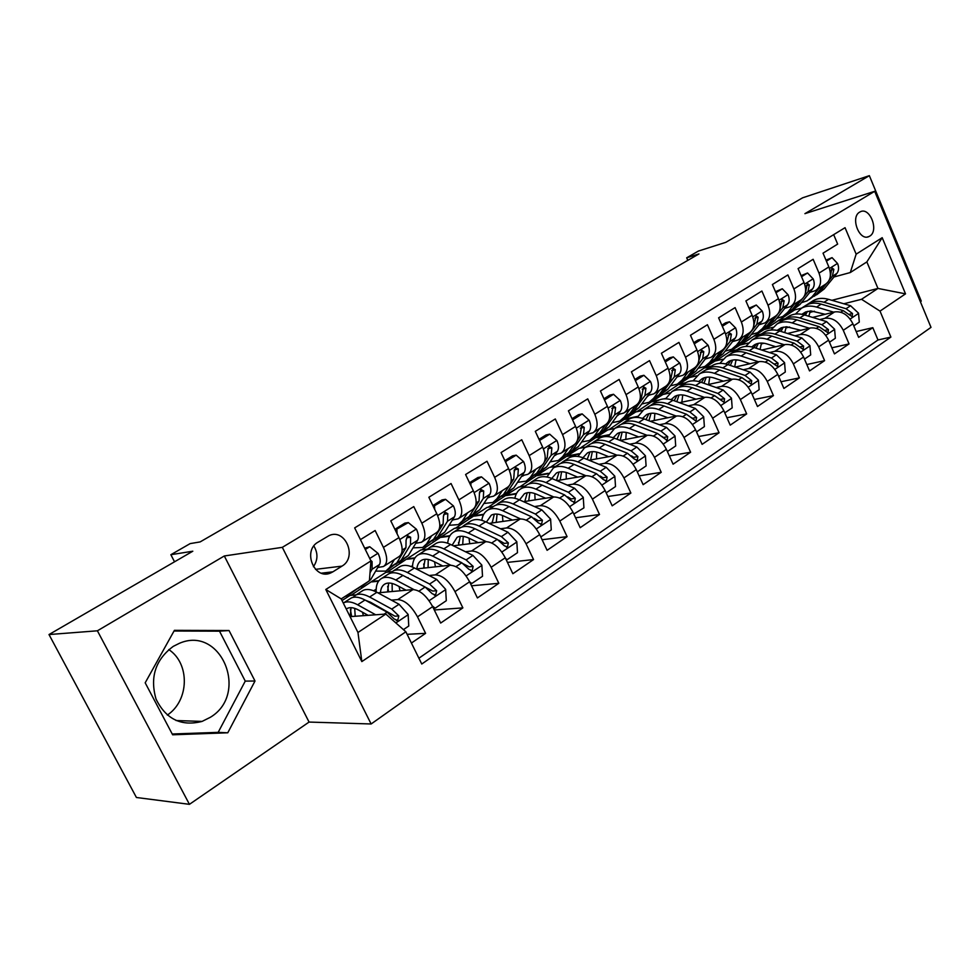 <?xml version="1.0" encoding="UTF-8"?>
<svg xmlns="http://www.w3.org/2000/svg" width="980" height="980" viewBox="0 0 980 980"><rect width="100%" height="100%" fill="white"/><g stroke="black" fill="none" stroke-linecap="round" stroke-linejoin="round"><path stroke-width="1.47" d="M859.693 212.109C850.028 217.205 859.374 241.656 868.991 236.523L869.701 236.143C879.268 230.9 869.922 206.633 860.293 211.778L859.693 212.109M210.32 717.311L202.064 721.415C181.337 726.67 166 719.247 156.041 699.108C149.744 677.168 155.489 659.589 173.276 646.359L179.328 643.346C221.125 625.007 249.606 693.877 210.32 717.311M920.392 301.718L921.261 301.117L869.358 175.665L802.632 197.801L725.751 242.354L698.446 251.039L686.686 257.814L687.813 260.362M371.138 723.975L931 327.357L874.687 191.308L282.326 547.342L371.138 723.975L309.068 722.064L224.31 555.979L97.4 630.802L189.434 804.335L309.068 722.064M189.434 804.335L136.416 797.487L49 634.55L192.803 551.213L170.863 554.705L174.526 561.797M168.781 649.593C190.071 663.472 189.373 700.504 167.323 715.082M97.4 630.802L49 634.55M833.674 234.637L837.655 244.106L823.029 253.159L828.86 266.94L819.011 273.126C821.914 281.223 820.726 287.067 815.47 290.644L809.713 292.444M819.011 273.126L813.143 259.284L798.088 268.618L804.029 282.559L793.898 288.941C796.875 297.136 795.736 303.016 790.517 306.581L784.747 308.357M793.898 288.941L787.895 274.927L772.387 284.531L778.463 298.655L768.026 305.233C771.076 313.526 769.998 319.455 764.817 322.996L759.035 324.735M768.026 305.233L761.889 291.023L745.903 300.921L752.126 315.241L741.358 322.016C744.494 330.419 743.477 336.385 738.332 339.913L732.538 341.604M741.358 322.016L735.086 307.622L718.61 317.826L724.967 332.343L713.869 339.325C717.091 347.839 716.135 353.841 711.027 357.345L705.233 358.999M713.869 339.325L707.45 324.735L690.459 335.27L696.964 349.97L685.51 357.185C688.817 365.797 687.936 371.849 682.876 375.316L677.082 376.933M685.51 357.185L678.944 342.388L661.402 353.253L668.066 368.174L656.245 375.61C659.638 384.344 658.842 390.432 653.844 393.862L648.037 395.43M656.245 375.61L649.52 360.615L631.414 371.824L638.237 386.953L626.024 394.634C629.515 403.478 628.793 409.603 623.856 413.009L618.062 414.528M626.024 394.634L619.14 379.432L600.422 391.02L607.416 406.345L594.811 414.295C598.4 423.25 597.763 429.424 592.9 432.78L587.094 434.238M594.811 414.295L587.743 398.872L568.412 410.841L575.579 426.398L562.545 434.606C566.244 443.695 565.693 449.894 560.903 453.213L555.109 454.61M562.545 434.606L555.305 418.962L535.301 431.347L542.651 447.125L529.163 455.614C532.985 464.826 532.532 471.074 527.828 474.345L522.034 475.668M529.163 455.614L521.74 439.751L501.05 452.564L508.596 468.575L494.63 477.358C498.563 486.705 498.22 492.977 493.602 496.186L487.832 497.436M494.63 477.358L487.011 461.249L465.586 474.516L473.328 490.772L458.873 499.874C462.928 509.343 462.695 515.664 458.187 518.812L452.429 519.976M458.873 499.874L451.045 483.52L428.848 497.264L436.81 513.765L421.829 523.198C426.006 532.802 425.896 539.147 421.498 542.234L415.765 543.312M421.829 523.198L413.781 506.599L390.775 520.846L398.946 537.604C403.209 547.293 403.184 553.663 398.848 556.701L384.319 565.975M411.429 643.039L425.602 633.35L407.129 634.317M377.9 592.839L412.96 589.593C420.053 590.07 426.619 595.754 432.658 606.645L440.669 623.047L462.866 607.882L434.275 609.964M416.329 568.951L449.979 565.215C457.17 565.546 463.712 571.071 469.604 581.777L477.407 597.947L498.82 583.308L471.539 585.795M453.36 545.811L485.713 541.683C492.977 541.866 499.494 547.232 505.264 557.779L512.859 573.716L533.549 559.568L507.469 562.398M489.081 523.406L520.233 518.947C527.559 519.008 534.051 524.226 539.698 534.602L547.097 550.307L567.089 536.648L542.112 539.735M523.565 501.687L553.602 496.983C560.989 496.921 567.445 501.993 572.982 512.209L580.185 527.693L599.515 514.488L575.566 517.783M556.873 480.641L585.869 475.729C593.304 475.557 599.736 480.494 605.15 490.564L612.182 505.827L630.875 493.05L607.894 496.505M589.066 460.245L617.082 455.173C624.566 454.892 630.961 459.706 636.265 469.616L643.137 484.671L661.231 472.299L639.132 475.9M622.129 432.156L620.193 440.473L647.302 435.267C654.824 434.887 661.194 439.579 666.388 449.342L673.089 464.189L690.606 452.221L669.352 455.908M650.34 421.29L676.58 415.986C684.138 415.52 690.459 420.089 695.567 429.718L702.109 444.357L719.075 432.756L698.605 436.529M679.52 402.682L704.951 397.304C712.534 396.741 718.818 401.212 723.828 410.694L730.223 425.149L746.674 413.903L726.939 417.725M707.793 384.613L732.464 379.187C740.059 378.55 746.307 382.898 751.219 392.257L757.479 406.516L773.428 395.614L754.392 399.473M735.196 367.084L759.145 361.62C766.752 360.897 772.975 365.148 777.802 374.372L783.914 388.448L799.386 377.863L780.999 381.747M761.779 350.044L785.041 344.556C792.661 343.772 798.847 347.925 803.576 357.014L809.554 370.918L824.584 360.64L806.81 364.536M787.577 333.494L810.178 328.006C817.81 327.149 823.96 331.203 828.602 340.183L834.458 353.902L849.048 343.919L831.861 347.814M170.863 554.705L190.157 543.606L200.128 541.916L698.948 253.943L686.686 257.814M332.882 571.83L341.996 566.121C357.724 557.253 345.193 527.779 328.986 535.644L318.084 542.124C302.085 550.821 314.543 580.662 330.86 572.871L332.882 571.83L321.44 573.178M850.297 272.538L856.153 254.163L845.054 227.679L354.662 527.889L370.942 560.928L369.399 580.834L341.212 598.903L357.97 632.48L385.826 614.056L405.879 631.794L421.768 664.024L890.894 337.083L880.016 311.113L861.543 299.292L877.958 288.439L866.859 261.917L850.297 272.538L833.968 276.985M856.153 254.163L882.196 237.687L905.52 293.853L880.016 311.113M405.879 631.794L361.841 661.586L325.789 589.482L370.942 560.928M741.039 344.801L754.527 335.687L761.448 333.972M785.813 327.957L789.635 327.014M819.77 319.566L824.915 318.304C832.547 317.41 838.672 321.416 843.278 330.309L849.048 343.919M754.527 335.687L764.143 329.501L772.865 327.332M812.616 317.41L834.605 311.922L824.915 318.304M716.098 360.812L730.014 351.428L736.911 349.774M761.166 343.943L764.057 343.245M795.001 335.822L800.207 334.572C807.839 333.739 814 337.843 818.68 346.859L824.584 360.64M730.014 351.428L739.9 345.083L748.144 343.074M690.459 377.288L704.792 367.61L711.676 366.018M735.796 360.395L737.658 359.966M769.496 352.555L774.776 351.318C782.395 350.558 788.594 354.76 793.359 363.899L799.386 377.863M704.792 367.61L714.971 361.081L722.75 359.244M664.06 394.242L678.858 384.27L685.706 382.727M709.692 377.325L710.378 377.178M743.22 369.779L748.573 368.578C756.168 367.892 762.403 372.192 767.267 381.453L773.428 395.614M678.858 384.27L689.32 377.545L696.67 375.867M636.902 411.698L652.166 401.408L659.761 399.754M663.852 398.872L665.763 398.456M716.135 387.541L721.562 386.365C729.145 385.765 735.417 390.163 740.365 399.558L746.674 413.903M652.166 401.408L662.933 394.487L669.904 392.955M608.923 429.669L624.689 419.048L637.711 416.341M688.217 405.843L693.705 404.703C701.276 404.189 707.585 408.697 712.632 418.227L719.075 432.756M624.689 419.048L635.775 411.931L642.476 410.51M580.099 448.179L596.379 437.227L608.801 434.765M659.405 424.732L664.979 423.63C672.525 423.189 678.858 427.807 684.003 437.484L690.606 452.221M596.379 437.227L607.808 429.889L614.534 428.53M550.393 467.264L567.224 455.945L578.996 453.74M629.675 444.21L635.334 443.156C642.843 442.813 649.213 447.554 654.456 457.378L661.231 472.299M567.224 455.945L578.996 448.387L585.685 447.101M519.755 486.938L537.15 475.251L548.249 473.291M598.976 464.324L604.721 463.307C612.182 463.075 618.588 467.938 623.942 477.909L630.875 493.05M537.15 475.251L549.29 467.46L555.93 466.26M488.138 507.248L506.146 495.17L516.509 493.455M567.249 485.1L573.08 484.145C580.503 484.01 586.947 489.008 592.41 499.139L599.515 514.488M506.146 495.17L518.665 487.121L525.231 486.007M455.516 528.208L474.149 515.713L483.752 514.255M534.455 506.574L540.384 505.68C547.759 505.668 554.227 510.801 559.801 521.078L567.089 536.648M474.149 515.713L487.072 507.407L493.565 506.391M421.817 549.841L441.11 536.918L449.918 535.717M500.535 528.771L506.574 527.951C513.875 528.061 520.368 533.341 526.064 543.778L533.549 559.568M441.11 536.918L454.451 528.355L461.029 527.412M387.002 572.21L406.982 558.833L414.981 557.865M465.439 551.74L471.576 550.993C478.804 551.238 485.333 556.665 491.152 567.273L498.82 583.308M406.982 558.833L420.775 549.976L427.415 549.131M350.999 595.338L371.726 581.471L378.905 580.724M407.423 577.759L408.146 577.686M429.081 575.517L435.328 574.868C442.482 575.248 449.036 580.834 454.99 591.614L462.866 607.882M371.726 581.471L385.973 572.332L392.147 571.646M360.444 539.625L375.144 530.523L383.413 547.379C387.737 557.13 387.762 563.5 383.486 566.514L377.766 567.481M342.032 600.532L349.995 595.423L356.12 594.86M368.713 602.051L369.938 601.953M391.4 600.128L397.782 599.589C404.838 600.128 411.416 605.885 417.505 616.849L425.602 633.35M418.901 658.217L877.994 339.987L872.813 327.675L856.189 331.559M834.605 311.922C842.236 311.003 848.337 314.972 852.906 323.817L858.639 337.365L872.813 327.675M350.056 616.628L385.826 614.056M224.31 555.979L282.326 547.342M869.358 175.665L804.911 213.665L874.687 191.308M765.294 329.219L794.694 309.888L801.652 308.1M831.898 300.309L877.958 288.439L905.52 293.853M794.694 309.888L794.351 309.08M778.377 320.362L785.323 318.61M809.774 312.412L814.454 311.224M843.829 303.776L861.543 299.292M378.55 581.214L371.922 581.887M373.674 590.793L376.161 589.188M414.675 558.343L407.19 559.249M411.171 566.538L412.555 565.644M422.368 541.683L436.333 532.765C440.78 529.653 440.939 523.32 436.81 513.765M449.636 536.195L441.306 537.334M459.069 518.249L472.495 509.674C477.052 506.488 477.334 500.192 473.328 490.772M483.495 514.733L474.345 516.117M494.508 495.611L507.432 487.366C512.087 484.12 512.479 477.86 508.596 468.575M516.276 493.932L506.329 495.562M528.747 473.757L541.193 465.806C545.934 462.511 546.423 456.288 542.651 447.125M548.016 473.757L537.334 475.643M561.834 452.613L573.827 444.957C578.653 441.625 579.241 435.439 575.579 426.398M578.776 454.205L567.396 456.337M593.843 432.18L605.407 424.793C610.307 421.412 610.969 415.263 607.416 406.345M608.592 435.218L596.563 437.607M624.824 412.396L635.971 405.279C640.932 401.861 641.692 395.749 638.237 386.953M637.514 416.806L633.986 417.529M632.027 417.933L624.86 419.428M654.812 393.237L665.567 386.377C670.59 382.923 671.423 376.859 668.066 368.174M696.535 431.898L704.387 426.606L703.677 416.757L695.261 408.415L672.917 400.281C667.184 398.26 662.211 398.346 657.997 400.563L652.337 401.776M683.869 374.691L694.244 368.063C699.328 364.572 700.235 358.545 696.964 349.97M684.738 383.352L679.018 384.638M712.031 356.708L722.052 350.301C727.172 346.798 728.152 340.807 724.967 332.343M710.696 366.643L704.951 367.978M739.337 339.276L749.014 333.09C754.183 329.55 755.225 323.608 752.126 315.241M735.919 350.399L730.161 351.783M765.821 322.359L775.18 316.369C780.386 312.816 781.489 306.911 778.463 298.655M760.456 334.609L754.686 336.042M791.534 305.932L800.587 300.15C805.83 296.585 806.969 290.717 804.029 282.559M784.245 319.272L778.537 320.717M877.994 339.987L890.894 337.083M816.499 289.994L825.258 284.396C830.526 280.807 831.726 274.988 828.86 266.94M341.212 598.903L325.789 589.482M357.97 632.48L361.841 661.586M882.196 237.687L866.859 261.917M313.404 566.722C317.961 560.046 318.108 553.137 313.87 546.007M227.777 732.795L255.008 681.014L229.038 630.532L174.403 630.348L145.187 682.815L172.639 734.792L227.777 732.795L218.173 732.354L245.257 681.112L219.508 631.169L174.024 631.022M172.223 734.008L218.173 732.354M219.508 631.169L229.038 630.532M245.257 681.112L255.008 681.014M350.938 592.667L347.63 595.644L345.009 596.465M365.307 549.486L369.717 546.73L378.158 553.455C380.338 558.257 380.791 561.944 379.493 564.529L370.661 579.658L361.093 587.008M369.717 546.73L364.683 548.212M358.325 587.927L349.088 594.713M357.823 588.613L362.968 584.95M370.024 572.81L372.094 569.233L372.082 561.638L370.501 560.033M403.429 629.626L408.758 626.024L408.133 614.436L399.044 604.268L376.908 592.3C371.236 589.311 366.594 588.698 362.968 590.45L361.547 591.369M362.49 612.218L363.384 615.673M375.683 614.791L357.639 604.795C351.991 601.745 347.373 601.071 343.809 602.786L343.294 603.068M368.088 615.33L358.729 610.136C354.013 607.563 350.154 607 347.177 608.445L346.259 609.009M349.713 598.976L351.122 598.07C354.723 596.342 359.341 596.991 365.001 600.017L387.112 612.157L394.205 619.017L397.684 620.426L398.836 615.93L391.755 609.082L369.632 597.028C363.96 594.015 359.329 593.378 355.728 595.117L352.947 597.408M350.411 609.621L351.661 616.518M355.201 616.261L354.699 608.347M365.43 600.25L370.685 602.345L394.977 616.2L398.836 615.93M351.024 607.661L350.228 616.616M394.401 559.543L389.66 567.481L385.851 571.132L375.646 571.107M395.234 529.996L408.317 522.597L416.488 529.274C418.607 534.002 418.975 537.665 417.615 540.262L408.341 555.513L398.934 562.728M396.888 529.751L397.096 533.806M408.317 522.597L404.826 523.136L394.916 529.323M395.761 564.358L401.286 560.033L410.473 544.807L410.632 537.236L407.704 535.729L406.075 540.127L405.941 547.698L396.802 562.912L387.345 570.164M410.632 537.236L406.761 537.787L406.112 540.225M431.641 535.766L426.68 543.753L422.748 547.465L413.009 547.845M433.258 506.427L445.545 499.322L453.458 505.937C455.516 510.605 455.835 514.243 454.402 516.852L444.712 532.201L435.475 539.294M434.507 506.219L434.691 509.38M445.545 499.322L442.005 499.923L432.878 505.619M432.376 540.923L437.901 536.562L447.505 521.238L447.811 513.704L444.981 512.197L443.413 516.485L443.132 524.018L433.564 539.343L424.279 546.473M447.811 513.704L443.879 514.329L443.389 516.411M453.789 519.768L452.344 520.123M467.595 512.797L462.425 520.846L458.371 524.606L449.06 525.305M469.947 483.667L481.474 476.856L489.155 483.422C491.152 488.016 491.409 491.629 489.914 494.251L479.845 509.674L470.768 516.656M470.829 483.507L470.964 485.798M481.474 476.856L477.885 477.517L469.506 482.748M467.742 518.285L473.267 513.9L483.263 498.477L483.704 490.992L480.96 489.486L479.453 493.675L479.036 501.172L469.089 516.582L459.951 523.59M483.704 490.992L479.71 491.678L479.392 493.393M489.535 497.252L487.452 498.024M502.324 490.625L496.97 498.698L492.818 502.507L483.899 503.475M505.349 461.69L516.178 455.149L523.639 461.666C525.574 466.198 525.77 469.775 524.226 472.409L513.814 487.905L504.872 494.778M505.901 461.58L505.986 463.038M516.178 455.149L512.54 455.872L504.859 460.661M508.988 486.202L503.414 494.582L494.422 501.478M501.932 496.395L507.444 491.985L517.795 476.501L518.359 469.053L515.701 467.534L514.267 471.649L513.716 479.098L510.347 484.145M518.359 469.053L514.329 469.8L514.157 471.049M432.29 605.922L435.169 608.213L446.292 600.703L445.655 589.335L436.639 579.401L414.418 567.971C408.721 565.117 404.017 564.602 400.305 566.428L398.836 567.359M399.08 586.518L399.999 590.793M413.94 589.58L395.822 580.025C390.15 577.11 385.471 576.546 381.796 578.335C377.802 580.54 375.916 585.06 376.149 591.908M406.1 590.23L396.827 585.317C392.074 582.867 388.166 582.39 385.103 583.896C382.347 585.379 380.804 588.282 380.461 592.606M387.418 574.721L388.864 573.778C392.551 571.977 397.243 572.528 402.927 575.419L425.136 587.02L432.192 593.696L435.586 595.093L436.663 590.72L429.608 584.056L407.386 572.528C401.702 569.649 397.01 569.111 393.311 570.923L390.555 573.129M387.676 586.371L388.607 591.846M392.245 591.516L392.098 583.443M404.324 576.142L432.731 591.062L436.663 590.72M388.705 583.027L387.529 591.945M435.169 608.213L433.479 608.335M454.99 591.614L469.604 581.777L471.784 583.517L482.515 576.277L481.854 565.117L472.924 555.415L450.629 544.476C444.92 541.744 440.167 541.327 436.37 543.214L434.863 544.182M434.581 561.871L435.426 566.832M450.702 565.178L432.682 556.113C426.974 553.332 422.245 552.855 418.485 554.717C414.663 556.812 412.666 560.928 412.482 567.053M442.788 566.011L433.589 561.369C428.824 559.017 424.867 558.625 421.731 560.193C418.913 561.724 417.284 564.627 416.855 568.89M423.826 551.287L425.32 550.319C429.093 548.457 433.834 548.898 439.542 551.667L461.813 562.765L468.832 569.27L472.164 570.654L473.144 566.391L466.125 559.911L443.854 548.874C438.134 546.117 433.393 545.688 429.608 547.563L426.876 549.682M423.679 564.002L424.34 568.069M428.064 567.653L428.26 559.482M442.397 553.1L469.163 566.82L473.144 566.391M425.1 559.274L423.58 568.143M471.784 583.517L470.498 583.639M505.545 558.367L507.126 559.678L517.489 552.683L516.815 541.732L507.959 532.25L485.615 521.777C479.894 519.167 475.092 518.837 471.209 520.784L469.677 521.764M469.028 538.192L469.714 543.729M486.215 541.634L468.281 533.034C462.56 530.364 457.77 529.984 453.936 531.907C450.273 533.904 448.191 537.677 447.689 543.226M478.228 542.638L469.102 538.228C464.312 535.987 460.33 535.668 457.121 537.285L452.135 545.211M459.007 528.637L460.539 527.657C464.385 525.721 469.175 526.089 474.908 528.735L497.228 539.355L504.21 545.688L507.456 547.073L508.375 542.908L501.393 536.599L479.061 526.027C473.34 523.394 468.55 523.051 464.679 524.986L461.984 527.032M458.505 542.491L458.91 545.113M462.707 544.623L463.246 536.379M460.282 536.33L458.444 545.162M498.722 540.188L504.333 543.41L508.375 542.908M507.126 559.678L506.219 559.776M540.262 535.803L541.254 536.648L551.274 529.886L550.601 519.143L541.818 509.87L519.437 499.837C513.704 497.338 508.865 497.093 504.908 499.09L503.34 500.094M502.422 515.443L502.924 521.421M520.539 518.91L502.679 510.715C496.946 508.167 492.119 507.873 488.199 509.845C484.684 511.768 482.552 515.26 481.805 520.319M512.479 520.062L503.414 515.872C498.624 513.728 494.594 513.483 491.323 515.137L486.362 522.132M493.026 506.746L494.582 505.741C498.514 503.757 503.34 504.026 509.073 506.562L531.442 516.73L538.388 522.904L541.56 524.276L542.405 520.221L535.472 514.071L513.104 503.953C507.371 501.429 502.532 501.16 498.6 503.157L495.929 505.141M492.193 521.801L492.364 522.928M496.248 522.377L497.093 514.096M494.312 514.169L492.18 522.965M533.99 518.273L538.326 520.797L542.405 520.221M523.957 475.325L521.421 476.586M535.901 469.187L530.376 477.297L526.113 481.143L517.562 482.332M539.539 440.449L549.719 434.177L556.971 440.645C558.845 445.116 558.992 448.668 557.387 451.302L546.668 466.86L537.873 473.61M539.784 440.4L539.821 441.049M549.719 434.177L546.044 434.949L539.024 439.334M542.161 465.182L536.599 473.303L527.755 480.102M534.982 475.227L540.507 470.804L551.177 455.259L551.863 447.848L549.29 446.341L547.894 450.359L547.232 457.77L544.537 461.702M573.815 514.01L583.933 507.861L583.247 497.301L574.537 488.236L552.157 478.62C546.411 476.231 541.524 476.06 537.518 478.105L535.925 479.134M534.811 493.553L535.092 499.886M553.737 496.958L535.938 489.143C530.192 486.693 525.329 486.484 521.348 488.518C517.955 490.368 515.798 493.614 514.868 498.257M545.603 498.232L536.599 494.251C531.797 492.193 527.742 492.021 524.423 493.724L519.547 499.886M525.942 485.553L527.522 484.537C531.515 482.503 536.379 482.699 542.124 485.125L564.517 494.863L571.413 500.89L574.525 502.25L575.309 498.293L568.412 492.291L546.019 482.601C540.274 480.188 535.399 480.004 531.405 482.038L528.784 483.973M528.71 500.878L529.862 492.573M527.228 492.756L524.827 501.491M567.714 496.86L571.181 498.93L575.309 498.293M556.836 454.279L554.3 455.786M568.363 448.448L562.692 456.582L558.343 460.478L550.123 461.837M572.577 419.893L582.157 413.903L589.188 420.31C591.026 424.72 591.112 428.248 589.47 430.882L578.445 446.488L569.797 453.127M582.157 413.903L578.445 414.712L572.038 418.717M574.378 444.638L568.706 452.723L560.009 459.412M566.979 454.745L572.491 450.298L583.455 434.716L584.252 427.354L581.765 425.835L579.633 437.141L577.453 440.253M606.204 492.842L615.526 486.546L614.827 476.182L606.204 467.301L583.811 458.089C578.053 455.798 573.153 455.7 569.086 457.795L567.457 458.836M566.22 472.446L566.269 479.049M573.08 484.145L585.869 475.729L568.106 468.269C562.361 465.929 557.473 465.794 553.431 467.864L546.901 476.991M577.649 477.125L568.706 473.34C563.904 471.368 559.813 471.257 556.444 472.997L551.728 478.436M557.792 465.059L559.409 464.018C563.451 461.935 568.351 462.058 574.109 464.385L596.502 473.72L603.362 479.588L606.399 480.947L607.122 477.089L600.262 471.221L577.869 461.935C572.124 459.62 567.224 459.51 563.157 461.605L560.572 463.479M560.168 480.09L561.589 471.76M559.102 472.029L556.456 480.47M600.189 476.06L602.957 477.774L607.122 477.089M588.563 433.944L586.138 435.598M599.785 428.382L593.966 436.541L589.531 440.473L581.642 441.968M604.489 399.938L613.529 394.279L620.377 400.636C622.153 404.985 622.202 408.488 620.512 411.122L609.229 426.753L600.703 433.307M613.529 394.279L609.793 395.136L603.962 398.774M605.615 424.683L599.785 432.805L591.222 439.383M597.947 434.899L603.46 430.453L614.693 414.834L615.587 407.521L613.174 406.002L610.993 417.186L609.254 419.612M637.294 471.87L646.102 465.929L645.404 455.737L636.841 447.039L614.46 438.207C608.702 436.002 603.766 435.978 599.65 438.109L598.008 439.175M596.673 452.086L596.489 458.897M616.947 455.198L599.258 448.068C593.5 445.814 588.588 445.753 584.484 447.872L577.943 456.447M608.666 456.692L599.785 453.091C594.983 451.204 590.866 451.143 587.449 452.932L582.941 457.746M588.637 445.202L590.279 444.148C594.382 442.017 599.307 442.078 605.052 444.295L627.445 453.25L634.268 458.983L637.245 460.343L637.907 456.558L631.096 450.837L608.702 441.931C602.957 439.714 598.033 439.677 593.917 441.809L591.357 443.634M590.646 459.963L592.337 451.633M589.972 451.964L587.167 459.473M631.512 455.872L633.717 457.305L637.907 456.558M619.225 414.283L617.02 415.961M630.214 408.954L624.248 417.125L619.752 421.082L612.157 422.699M635.371 380.62L643.909 375.291L650.561 381.6C652.3 385.887 652.3 389.354 650.573 392L639.034 407.656L630.642 414.099M643.909 375.291L640.136 376.185L634.856 379.481M635.885 405.328L629.895 413.511L621.467 419.991M627.947 415.679L633.448 411.233L644.926 395.577L645.93 388.313L643.591 386.794L641.349 397.856L640.001 399.705M667.392 451.56L675.71 445.949L675 435.941L666.51 427.427L644.142 418.938C638.397 416.843 633.448 416.868 629.283 419.048L627.604 420.114M626.232 432.413L625.804 439.395M647.045 435.316L629.417 428.493C623.672 426.349 618.723 426.349 614.582 428.505L608.053 436.602M638.715 436.921L629.883 433.479C625.081 431.666 620.952 431.666 617.486 433.479L613.198 437.741M618.527 425.957L620.193 424.891C624.346 422.735 629.295 422.711 635.04 424.855L657.421 433.442L667.098 440.388L667.723 436.688L660.949 431.102L638.58 422.552C632.823 420.432 627.874 420.457 623.721 422.625L621.198 424.401M619.887 432.535L617.008 439.212M661.831 436.321L663.497 437.484L667.723 436.688M648.895 395.246L646.984 396.851M659.687 390.138L653.599 398.321L649.03 402.302L641.729 404.005M665.273 361.926L673.321 356.892L679.802 363.151C681.492 367.39 681.455 370.82 679.679 373.466L667.931 389.134L659.663 395.479M673.321 356.892L669.536 357.823L664.771 360.799M665.175 386.622L659.075 394.818L650.769 401.188M657.017 397.047L662.505 392.613L674.228 376.945L675.306 369.717L673.039 368.198L670.761 379.15L669.769 380.473M654.897 413.389L654.248 420.506M647.511 407.313L649.189 406.235C653.378 404.03 658.352 403.956 664.097 406.002L686.453 414.246L696.02 421.057L696.596 417.443L689.871 411.98L667.527 403.772C661.782 401.739 656.808 401.825 652.607 404.03L656.306 401.641M676.2 416.059L658.646 409.542C652.901 407.472 647.939 407.545 643.75 409.738L637.257 417.407M667.821 417.762L659.05 414.479C654.248 412.739 650.108 412.788 646.604 414.638L642.574 418.399M652.607 404.03L650.12 405.769M648.907 420.751L651.026 413.291M648.883 413.707L645.992 419.648M691.268 417.468L692.358 418.276L696.596 417.443M677.058 376.969L676.127 378.207M688.242 371.898L682.043 380.093L677.413 384.099L670.381 385.863M694.232 343.821L701.839 339.068L708.136 345.266C709.789 349.456 709.704 352.861 707.903 355.507L695.947 371.175L687.801 377.435M701.839 339.068L698.03 340.036L693.742 342.706M693.571 368.492L687.348 376.688L679.177 382.972M685.204 378.978L690.692 374.544L702.611 358.876L703.775 351.698L701.582 350.191L698.593 361.877M724.784 412.85L732.195 407.852L731.46 398.174L723.13 389.991L700.823 382.176C695.09 380.24 690.104 380.387 685.853 382.629L684.15 383.731M682.742 394.965L681.86 402.192M704.461 397.402L686.98 391.155C681.235 389.183 676.261 389.305 672.035 391.522L665.604 398.823M696.045 399.191L687.323 396.055C682.533 394.389 678.368 394.487 674.84 396.361L671.08 399.681M675.612 389.219L677.315 388.129C681.541 385.899 686.527 385.765 692.26 387.725L714.579 395.638L724.061 402.315L724.575 398.787L717.899 393.446L695.592 385.569C689.846 383.621 684.861 383.756 680.622 385.998L678.172 387.7M676.812 401.69L679.054 395.001M676.996 395.442L674.167 400.722M719.92 399.338L724.575 398.787M705.465 358.95L704.559 359.893M715.939 354.209L709.63 362.404L704.951 366.434L698.177 368.26M722.309 326.267L729.475 321.795L735.613 327.933C737.217 332.073 737.107 335.454 735.27 338.088L723.117 353.768L715.094 359.917M729.475 321.795L725.641 322.788L721.831 325.176M721.109 350.913L714.788 359.109L706.727 365.295M712.546 361.449L718.022 357.026L730.137 341.359L731.386 334.229L729.255 332.722L726.523 343.882M752.162 394.389L759.145 389.673L758.422 380.142L750.153 372.118L727.895 364.609C722.174 362.759 717.164 362.955 712.889 365.234L711.174 366.336M709.765 377.116L708.663 384.43M731.876 379.321L714.457 373.331C708.736 371.432 703.738 371.604 699.475 373.87L693.105 380.816M723.412 381.183L714.751 378.182C709.973 376.59 705.796 376.737 702.244 378.623L698.752 381.538M702.88 371.677L704.596 370.575C708.859 368.309 713.857 368.125 719.59 369.999L741.872 377.606L751.231 384.148L751.721 380.693L745.082 375.475L722.811 367.916C717.091 366.042 712.08 366.238 707.817 368.492L705.392 370.158M703.958 383.278L706.261 377.263M704.289 377.741L701.533 382.421M742.803 337.046L736.409 345.242L731.68 349.284L725.139 351.159M749.516 309.251L756.278 305.025L762.269 311.125C763.824 315.205 763.677 318.561 761.815 321.183L749.492 336.863L741.591 342.927M756.278 305.025L749.051 308.173M747.814 333.849L741.407 342.045L733.457 348.145M739.079 344.446L744.543 340.036L756.83 324.356L758.153 317.287L756.082 315.768L753.62 326.45M778.708 376.479L785.298 372.033L784.564 362.649L776.38 354.785L754.171 347.569C748.451 345.793 743.44 346.038 739.128 348.341L737.401 349.456M736.017 359.819L734.706 366.912M758.471 361.767L741.125 356.034C735.404 354.209 730.406 354.442 726.107 356.72L719.81 363.372M749.982 363.702L741.37 360.836C736.592 359.305 732.415 359.501 728.826 361.412L725.641 363.96M729.353 354.638L731.08 353.523C735.38 351.232 740.39 350.999 746.098 352.8L768.332 360.101L777.606 366.532L778.047 363.151L771.456 358.043L749.235 350.767C743.514 348.978 738.504 349.223 734.204 351.514L731.827 353.143M730.345 365.442L732.673 360.052M730.786 360.554L728.128 364.695M768.884 320.399L762.391 328.594L757.626 332.649L751.317 334.535M775.915 292.75L782.285 288.769L788.128 294.809C789.647 298.839 789.476 302.159 787.589 304.792L775.107 320.448L767.316 326.426M782.285 288.769L775.462 291.673M773.747 317.287L767.254 325.483L759.414 331.497M764.853 327.92L770.305 323.523L777.164 314.886M778.402 313.331L782.751 307.867L784.135 300.836L782.126 299.329L779.896 309.521M794.192 304.229L787.638 312.412L782.824 316.479L776.748 318.39M801.542 276.728L807.545 272.979L813.241 278.969C814.723 282.951 814.515 286.246 812.604 288.867L799.986 304.498L792.293 310.403M807.545 272.979L801.089 275.674M798.92 301.215L792.355 309.398L784.625 315.315M789.88 311.885L795.307 307.5L801.995 299.194M804.262 296.389L807.9 291.856L809.358 284.874L807.41 283.367L805.425 293.045M818.79 288.524L812.163 296.695L807.312 300.774L801.444 302.697M826.422 261.17L832.069 257.642L837.618 263.583C839.076 267.516 838.843 270.786 836.908 273.396L824.156 289.002L816.573 294.821M832.069 257.642L825.981 260.129M823.384 285.596L816.732 293.767L809.125 299.611M814.196 296.291L819.623 291.918L826.275 283.747M829.202 280.145L832.339 276.299L833.858 269.365L831.959 267.871L830.219 276.948M804.47 359.096L810.693 354.907L809.946 345.683L801.836 337.965L779.676 331.02C773.98 329.305 768.957 329.611 764.62 331.926L762.881 333.053M761.521 343.049L760.051 349.48M784.27 344.74L767.009 339.239C761.313 337.488 756.291 337.769 751.966 340.072L745.755 346.442M775.756 346.749L767.217 344.005C762.452 342.535 758.263 342.767 754.649 344.703L751.758 346.92M755.066 338.088L756.805 336.961C761.129 334.658 766.139 334.364 771.848 336.103L794.02 343.123L803.183 349.431L803.6 346.112L797.058 341.113L774.886 334.131C769.178 332.404 764.167 332.698 759.843 335.013L757.491 336.606M756.033 348.182L758.336 343.355M756.511 343.858L754 347.52M829.484 342.228L835.34 338.272L834.592 329.194L826.544 321.612L804.458 314.948C798.774 313.306 793.751 313.649 789.39 315.989L787.638 317.116M786.315 326.757L784.735 332.6M809.333 328.214L792.159 322.922C786.462 321.244 781.44 321.575 777.103 323.902L770.966 330.003M800.807 330.285L786.524 326.757L781.281 327.737L777.14 330.37M780.043 322.016L781.795 320.877C786.144 318.549 791.166 318.218 796.85 319.884L818.962 326.634L828.027 332.832L828.406 329.574L821.914 324.686L799.803 317.961C794.119 316.307 789.096 316.65 784.747 318.978L782.42 320.546M781.011 331.436L783.265 327.124M781.513 327.651L779.149 330.86M853.764 325.85L859.289 322.126L858.541 313.184L850.567 305.736L828.541 299.329C822.869 297.749 817.847 298.128 813.473 300.493L811.71 301.632M810.423 310.942L808.77 316.246M833.686 312.155L816.585 307.083C810.901 305.466 805.879 305.834 801.518 308.186L795.478 314.053M825.136 314.286L810.913 310.93L805.67 311.946L801.836 314.298M804.311 306.385L806.075 305.246C810.448 302.894 815.47 302.514 821.142 304.118L843.192 310.611L852.159 316.699L852.502 313.514L846.058 308.725L824.021 302.257C818.349 300.664 813.327 301.044 808.953 303.408L806.663 304.939M805.327 315.205L807.495 311.371M805.805 311.897L803.612 314.702M810.178 328.006L800.207 334.572M785.041 344.556L774.776 351.318M759.145 361.62L748.573 368.578M732.464 379.187L721.562 386.365M704.951 397.304L693.705 404.703M676.58 415.986L664.979 423.63M647.302 435.267L635.334 443.156M617.082 455.173L604.721 463.307M553.602 496.983L540.384 505.68M520.233 518.947L506.574 527.951M485.713 541.683L471.576 550.993M449.979 565.215L435.328 574.868M412.96 589.593L397.782 599.589M432.658 606.645L417.505 616.849M852.906 323.817L843.278 330.309M828.602 340.183L818.68 346.859M803.576 357.014L793.359 363.899M777.802 374.372L767.267 381.453M751.219 392.257L740.365 399.558M723.828 410.694L712.632 418.227M695.567 429.718L684.003 437.484M666.388 449.342L654.456 457.378M636.265 469.616L623.942 477.909M605.15 490.564L592.41 499.139M572.982 512.209L559.801 521.078M539.698 534.602L526.064 543.778M505.264 557.779L491.152 567.273M398.946 537.604L383.413 547.379M315.487 569.356L341.996 566.121M377.949 553.284L369.73 558.465M370.661 579.658L369.423 580.442M379.493 564.529L372.094 569.233M370.881 561.785L372.082 561.638M395.871 622.937L408.146 614.717M369.632 597.028L376.908 592.3M357.639 604.795L365.001 600.017M391.755 609.082L399.044 604.268M384.05 614.178L387.112 612.157M416.28 529.102L399.816 539.49M396.802 562.912L389.66 567.481M408.341 555.513L401.286 560.033M405.941 547.698L402.143 550.111M417.615 540.262L410.473 544.807M453.262 505.778L437.644 515.627M433.564 539.343L426.68 543.753M444.712 532.201L437.901 536.562M443.132 524.018L439.8 526.138M454.402 516.852L447.505 521.238M488.971 483.263L474.136 492.609M469.089 516.582L462.425 520.846M479.845 509.674L473.267 513.9M479.036 501.172L476.133 503.022M489.914 494.251L483.263 498.477M523.455 461.507L509.38 470.388M503.414 494.582L496.97 498.698M513.814 487.905L507.444 491.985M513.716 479.098L511.217 480.69M524.226 472.409L517.795 476.501M429.105 600.703L445.667 589.617M407.386 572.528L414.418 567.971M395.822 580.025L402.927 575.419M429.608 584.056L436.639 579.401M418.901 591.136L425.136 587.02M466.125 575.934L481.878 565.399M443.854 548.874L450.629 544.476M432.682 556.113L439.542 551.667M466.125 559.911L472.924 555.415M455.97 566.624L461.813 562.765M501.846 552.034L516.84 542.014M479.061 526.027L485.615 521.777M468.281 533.034L474.908 528.735M501.393 536.599L507.959 532.25M491.752 542.969L497.228 539.355M536.342 528.955L550.613 519.412M513.104 503.953L519.437 499.837M502.679 510.715L509.073 506.562M535.472 514.071L541.818 509.87M526.309 520.123L531.442 516.73M556.787 440.486L543.422 448.913M536.599 473.303L530.376 477.297M546.668 466.86L540.507 470.804M547.232 457.77L545.101 459.118M557.387 451.302L551.177 455.259M547.808 448.656L551.863 447.848M569.686 506.66L583.272 497.571M546.019 482.601L552.157 478.62M535.938 489.143L542.124 485.125M568.412 492.291L574.537 488.236M559.702 498.048L564.517 494.863M589.017 420.151L576.326 428.162M568.706 452.723L562.692 456.582M578.445 446.488L572.491 450.298M579.633 437.141L577.869 438.268M589.47 430.882L583.455 434.716M580.332 428.162L584.252 427.354M601.916 485.088L614.852 476.439M577.869 461.935L583.811 458.089M568.106 468.269L574.109 464.385M600.262 471.221L606.204 467.301M591.994 476.697L596.502 473.72M620.205 400.477L608.139 408.084M599.785 432.805L593.966 436.541M609.229 426.753L603.46 430.453M610.993 417.186L609.56 418.093M620.512 411.122L614.693 414.834M611.79 408.341L615.587 407.521M633.092 464.238L645.416 455.994M608.702 441.931L614.46 438.207M599.258 448.068L605.052 444.295M631.096 450.837L636.841 447.039M623.231 456.043L627.445 453.25M650.402 381.441L638.936 388.668M629.895 413.511L624.248 417.125M639.034 407.656L633.448 411.233M641.349 397.856L640.234 398.578M650.573 392L644.926 395.577M642.243 389.158L645.93 388.313M663.276 444.05L675.012 436.186M638.58 422.552L644.142 418.938M629.417 428.493L635.04 424.855M660.949 431.102L666.51 427.427M653.476 436.051L657.421 433.442M679.642 362.992L668.752 369.864M659.075 394.818L653.599 398.321M667.931 389.134L662.505 392.613M670.761 379.15L669.928 379.677M679.679 373.466L674.228 376.945M671.741 370.562L675.306 369.717M692.492 424.499L703.689 417.002M667.527 403.772L672.917 400.281M658.646 409.542L664.097 406.002M689.871 411.98L695.261 408.415M682.754 416.684L686.453 414.246M707.989 345.119L697.625 351.649M687.348 376.688L682.043 380.093M695.947 371.175L690.692 374.544M707.903 355.507L702.611 358.876M700.32 352.543L703.775 351.698M720.814 405.549L731.484 398.419M695.592 385.569L700.823 382.176M686.98 391.155L692.26 387.725M717.899 393.446L723.13 389.991M711.137 397.917L714.579 395.638M735.466 327.786L725.617 333.996M714.788 359.109L709.63 362.404M723.117 353.768L718.022 357.026M735.27 338.088L730.137 341.359M728.03 335.074L731.386 334.229M748.255 387.186L758.434 380.387M722.811 367.916L727.895 364.609M714.457 373.331L719.59 369.999M745.082 375.475L750.153 372.118M738.651 379.738L741.872 377.606M747.532 381.6L751.721 380.693M762.109 310.966L752.763 316.871M741.407 342.045L736.409 345.242M749.492 336.863L744.543 340.036M761.815 321.183L756.83 324.356M754.906 318.12L758.153 317.287M774.874 369.387L784.588 362.894M749.235 350.767L754.171 347.569M741.125 356.034L746.098 352.8M771.456 358.043L776.38 354.785M765.331 362.086L768.332 360.101M774.004 364.058L778.047 363.151M787.981 294.661L779.088 300.272M767.254 325.483L762.391 328.594M775.107 320.448L770.305 323.523M787.589 304.792L782.751 307.867M780.986 301.681L784.135 300.836M813.094 278.822L804.641 284.151M792.355 309.398L787.638 312.412M799.986 304.498L795.307 307.5M812.604 288.867L807.9 291.856M806.295 285.707L809.358 284.874M837.484 263.436L829.448 268.508M816.732 293.767L812.163 296.695M824.156 289.002L819.623 291.918M836.908 273.396L832.339 276.299M830.893 270.198L833.858 269.365M800.709 352.102L809.97 345.903M774.886 334.131L779.676 331.02M767.009 339.239L771.848 336.103M797.058 341.113L801.836 337.965M791.228 344.972L794.02 343.123M799.692 347.018L803.6 346.112M825.785 335.332L834.617 329.415M799.803 317.961L804.458 314.948M792.159 322.922L796.85 319.884M821.914 324.686L826.544 321.612M816.365 328.349L818.962 326.634M824.621 330.481L828.406 329.574M850.126 319.039L858.554 313.404M824.021 302.257L828.541 299.329M816.585 307.083L821.142 304.118M846.058 308.725L850.567 305.736M840.779 312.204L843.192 310.611M848.852 314.409L852.502 313.514M867.41 236.976L868.991 236.523M176.057 720.533L202.064 721.415M323.621 573.716L330.86 572.871M362.968 590.45L355.728 595.117M351.122 598.07L343.809 602.786M396.288 620.512L397.684 620.426M400.305 566.428L393.311 570.923M388.864 573.778L381.796 578.335M434.336 595.203L435.586 595.093M436.37 543.214L429.608 547.563M425.32 550.319L418.485 554.717M471.025 570.777L472.164 570.654M471.209 520.784L464.679 524.986M460.539 527.657L453.936 531.907M506.44 547.195L507.456 547.073M504.908 499.09L498.6 503.157M494.582 505.741L488.199 509.845M540.642 524.41L541.56 524.276M522.891 475.974L523.896 475.337M537.518 478.105L531.405 482.038M527.522 484.537L521.348 488.518M573.68 502.373L574.525 502.25M555.17 455.382L556.567 454.487M569.086 457.795L563.157 461.605M559.409 464.018L553.431 467.864M605.628 481.07L606.399 480.947M586.42 435.451L587.841 434.544M599.65 438.109L593.917 441.809M590.279 444.148L584.484 447.872M636.547 460.465L637.245 460.343M617.057 415.912L618.123 415.226M629.283 419.048L623.721 422.625M620.193 424.891L614.582 428.505M666.461 440.498L667.098 440.388M649.189 406.235L643.75 409.738M685.853 382.629L680.622 385.998M677.315 388.129L672.035 391.522M712.889 365.234L707.817 368.492M704.596 370.575L699.475 373.87M739.128 348.341L734.204 351.514M731.08 353.523L726.107 356.72M764.62 331.926L759.843 335.013M756.805 336.961L751.966 340.072M789.39 315.989L784.747 318.978M781.795 320.877L777.103 323.902M813.473 300.493L808.953 303.408M806.075 305.246L801.518 308.186"/></g></svg>
